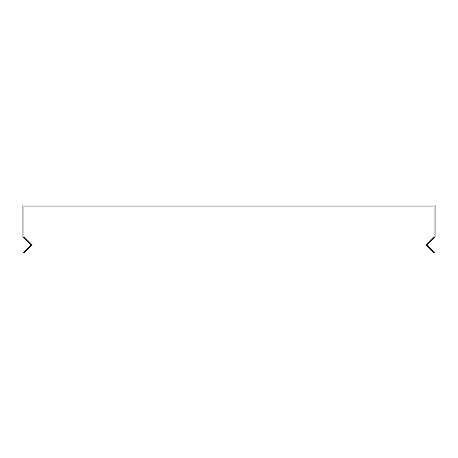 <?xml version="1.0" encoding="UTF-8"?>
<svg xmlns="http://www.w3.org/2000/svg" width="458" height="458" viewBox="0 0 458 458"><rect width="100%" height="100%" fill="white"/><g stroke="black" fill="none" stroke-linecap="round" stroke-linejoin="round"><path stroke-width="0.69" d="M434.493 237.593L435.1 236.986L435.1 205.035L22.9 205.035L22.9 236.986L30.835 244.921L23.524 252.232L24.257 252.965L32.3 244.921L23.936 236.557L23.936 206.071L434.064 206.071L434.064 236.557L425.7 244.921L433.743 252.965L434.476 252.232L427.165 244.921L434.493 237.593"/></g></svg>
